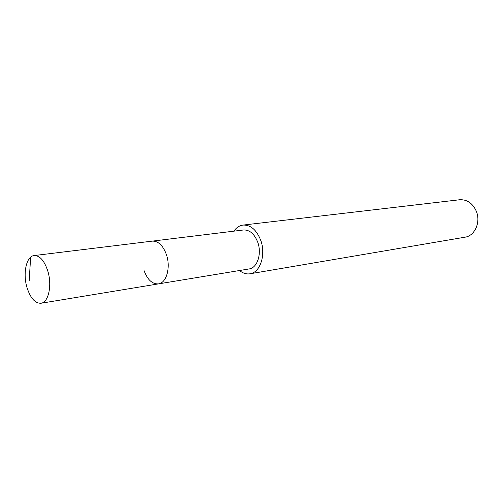 <?xml version="1.0" encoding="UTF-8"?>
<svg xmlns="http://www.w3.org/2000/svg" width="503" height="503" viewBox="0 0 503 503"><rect width="100%" height="100%" fill="white"/><g stroke="black" fill="none" stroke-linecap="round" stroke-linejoin="round"><path stroke-width="0.75" d="M47.779 270.947C52.299 285.232 48.514 302.567 40.988 303.252C35.128 303.435 30.482 298.235 27.036 287.666C22.641 273.5 26.338 256.102 34.147 255.562C39.768 255.48 44.314 260.611 47.779 270.947M34.147 255.562L243.49 229.984C249.614 229.733 254.348 233.782 257.699 242.132C262.038 253.663 257.291 268.036 249.079 268.948L158.439 283.893C166.468 283.057 170.888 267.382 166.43 254.656C163.003 245.451 158.294 240.937 152.302 241.126C158.294 240.937 163.003 245.451 166.43 254.656C170.888 267.382 166.468 283.057 158.439 283.893C152.195 284.22 147.36 279.655 143.933 270.212M233.87 231.16C236.335 227.595 239.378 225.57 243.006 225.08C250.62 224.791 256.524 229.846 260.705 240.245C266.144 254.663 260.214 272.613 249.997 273.789C246.376 274.342 242.88 273.255 239.516 270.526M249.997 273.789L464.992 237.196C474.889 235.926 481.031 221.936 476.228 211.009C472.518 203.118 466.979 199.37 459.623 199.76L243.006 225.08M29.193 280.611L30.639 257.184M158.439 283.893L40.988 303.252"/></g></svg>
